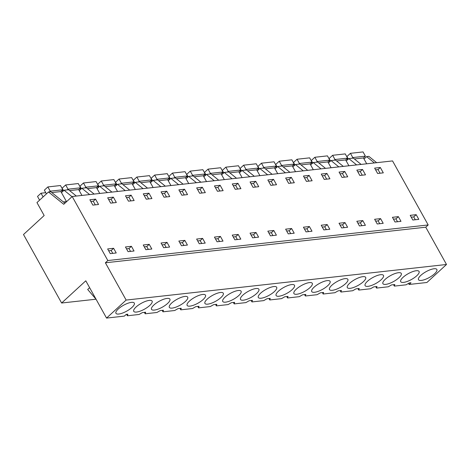 <?xml version="1.0" encoding="UTF-8"?>
<svg xmlns="http://www.w3.org/2000/svg" width="470" height="470" viewBox="0 0 470 470"><rect width="100%" height="100%" fill="white"/><g stroke="black" fill="none" stroke-linecap="round" stroke-linejoin="round"><path stroke-width="0.7" d="M106.549 318.084L85.799 280.801L61.623 303.021L23.5 234.524L44.162 215.53L36.954 202.582L48.504 191.96L63.732 204.291L72.192 196.513L107.83 260.545L428.188 224.954L425.75 227.198L446.5 264.481L426.907 282.493L409.112 284.468L410.991 282.746L409.376 282.922L406.08 284.808L394.342 286.113L394.806 284.544L393.19 284.72L391.575 284.902L388.285 286.782L376.546 288.087L377.011 286.518L373.779 286.876L370.483 288.762L358.751 290.066L359.209 288.498L357.594 288.674L355.978 288.856L352.688 290.736L340.95 292.04L341.414 290.472L338.183 290.83L334.893 292.716L323.154 294.02L323.619 292.452L322.003 292.628L320.387 292.81L317.091 294.696L305.359 295.994L305.817 294.426L302.586 294.79L299.296 296.67L287.558 297.974L288.022 296.406L284.791 296.764L281.495 298.65L269.762 299.954L270.221 298.385L268.605 298.562L266.995 298.744L263.699 300.624L251.961 301.928L252.425 300.359L249.194 300.718L245.904 302.604L234.166 303.908L234.63 302.339L233.014 302.515L231.399 302.698L228.103 304.578L216.37 305.882L216.829 304.313L213.597 304.672L210.307 306.558L198.569 307.862L199.033 306.293L197.418 306.469L195.802 306.652L192.506 308.531L180.774 309.836L181.232 308.267L178.007 308.626L174.711 310.511L162.972 311.816L163.437 310.247L161.821 310.423L160.205 310.605L156.915 312.491L145.177 313.79L145.641 312.221L142.41 312.585L139.114 314.465L127.382 315.77L127.84 314.201L126.224 314.383L124.35 316.104L106.549 318.084L126.142 300.072L446.5 264.481M107.83 260.545L105.392 262.789L126.142 300.072M48.504 191.96L50.748 191.713L64.925 203.193M61.623 303.021L96.021 299.202M89.635 287.693L87.684 289.485L95.986 299.167A16.168 12.226 -96.3 0 0 96.08 299.272M131.953 307.445A10.51 3.337 -29.1 0 1 122.488 313.085A10.51 3.337 -29.1 0 1 115.943 313.314A10.51 3.337 -29.1 0 1 118.293 308.96A10.51 3.337 -29.1 0 1 127.764 303.315A10.51 3.337 -29.1 0 1 134.303 303.091A10.51 3.337 -29.1 0 1 131.953 307.445M203.146 299.531A10.51 3.337 -29.1 0 1 193.675 305.177A10.51 3.337 -29.1 0 1 187.13 305.406A10.51 3.337 -29.1 0 1 189.481 301.053A10.51 3.337 -29.1 0 1 198.951 295.407A10.51 3.337 -29.1 0 1 205.496 295.184A10.51 3.337 -29.1 0 1 203.146 299.531M256.538 293.603A10.51 3.337 -29.1 0 1 247.067 299.243A10.51 3.337 -29.1 0 1 240.523 299.472A10.51 3.337 -29.1 0 1 242.873 295.119A10.51 3.337 -29.1 0 1 252.343 289.479A10.51 3.337 -29.1 0 1 258.888 289.25A10.51 3.337 -29.1 0 1 256.538 293.603M238.742 295.577A10.51 3.337 -29.1 0 1 229.272 301.223A10.51 3.337 -29.1 0 1 222.727 301.446A10.51 3.337 -29.1 0 1 225.077 297.099A10.51 3.337 -29.1 0 1 234.548 291.453A10.51 3.337 -29.1 0 1 241.092 291.23A10.51 3.337 -29.1 0 1 238.742 295.577M207.282 299.073A10.51 3.337 -29.1 0 1 216.746 293.433A10.51 3.337 -29.1 0 1 223.291 293.204A10.51 3.337 -29.1 0 1 220.941 297.557A10.51 3.337 -29.1 0 1 211.476 303.203A10.51 3.337 -29.1 0 1 204.932 303.426A10.51 3.337 -29.1 0 1 207.282 299.073M403.054 277.324A10.51 3.337 -29.1 0 1 412.525 271.683A10.51 3.337 -29.1 0 1 419.07 271.454A10.51 3.337 -29.1 0 1 416.72 275.808A10.51 3.337 -29.1 0 1 407.249 281.448A10.51 3.337 -29.1 0 1 400.704 281.677A10.51 3.337 -29.1 0 1 403.054 277.324M327.731 285.695A10.51 3.337 -29.1 0 1 318.261 291.335A10.51 3.337 -29.1 0 1 311.716 291.565A10.51 3.337 -29.1 0 1 314.066 287.211A10.51 3.337 -29.1 0 1 323.536 281.565A10.51 3.337 -29.1 0 1 330.081 281.342A10.51 3.337 -29.1 0 1 327.731 285.695M309.93 287.669A10.51 3.337 -29.1 0 1 300.459 293.315A10.51 3.337 -29.1 0 1 293.92 293.538A10.51 3.337 -29.1 0 1 296.27 289.185A10.51 3.337 -29.1 0 1 305.735 283.545A10.51 3.337 -29.1 0 1 312.28 283.316A10.51 3.337 -29.1 0 1 309.93 287.669M292.134 289.649A10.51 3.337 -29.1 0 1 282.664 295.289A10.51 3.337 -29.1 0 1 276.119 295.518A10.51 3.337 -29.1 0 1 278.469 291.165A10.51 3.337 -29.1 0 1 287.94 285.519A10.51 3.337 -29.1 0 1 294.484 285.296A10.51 3.337 -29.1 0 1 292.134 289.649M331.861 285.231A10.51 3.337 -29.1 0 1 341.332 279.591A10.51 3.337 -29.1 0 1 347.876 279.362A10.51 3.337 -29.1 0 1 345.526 283.716A10.51 3.337 -29.1 0 1 336.056 289.361A10.51 3.337 -29.1 0 1 329.511 289.585A10.51 3.337 -29.1 0 1 331.861 285.231M398.918 277.782A10.51 3.337 -29.1 0 1 389.448 283.428A10.51 3.337 -29.1 0 1 382.909 283.651A10.51 3.337 -29.1 0 1 385.259 279.303A10.51 3.337 -29.1 0 1 394.724 273.658A10.51 3.337 -29.1 0 1 401.268 273.434A10.51 3.337 -29.1 0 1 398.918 277.782M381.123 279.762A10.51 3.337 -29.1 0 1 371.653 285.402A10.51 3.337 -29.1 0 1 365.108 285.631A10.51 3.337 -29.1 0 1 367.458 281.277A10.51 3.337 -29.1 0 1 376.928 275.637A10.51 3.337 -29.1 0 1 383.473 275.408A10.51 3.337 -29.1 0 1 381.123 279.762M171.685 303.027A10.51 3.337 -29.1 0 1 181.156 297.387A10.51 3.337 -29.1 0 1 187.7 297.158A10.51 3.337 -29.1 0 1 185.35 301.511A10.51 3.337 -29.1 0 1 175.88 307.157A10.51 3.337 -29.1 0 1 169.335 307.38A10.51 3.337 -29.1 0 1 171.685 303.027M149.754 305.465A10.51 3.337 -29.1 0 1 140.283 311.111A10.51 3.337 -29.1 0 1 133.738 311.334A10.51 3.337 -29.1 0 1 136.089 306.986A10.51 3.337 -29.1 0 1 145.559 301.34A10.51 3.337 -29.1 0 1 152.104 301.111A10.51 3.337 -29.1 0 1 149.754 305.465M274.339 291.623A10.51 3.337 -29.1 0 1 264.868 297.269A10.51 3.337 -29.1 0 1 258.324 297.492A10.51 3.337 -29.1 0 1 260.674 293.145A10.51 3.337 -29.1 0 1 270.144 287.499A10.51 3.337 -29.1 0 1 276.689 287.276A10.51 3.337 -29.1 0 1 274.339 291.623M349.662 283.257A10.51 3.337 -29.1 0 1 359.133 277.611A10.51 3.337 -29.1 0 1 365.678 277.388A10.51 3.337 -29.1 0 1 363.328 281.736A10.51 3.337 -29.1 0 1 353.857 287.382A10.51 3.337 -29.1 0 1 347.312 287.605A10.51 3.337 -29.1 0 1 349.662 283.257M434.515 273.828A10.51 3.337 -29.1 0 1 425.045 279.474A10.51 3.337 -29.1 0 1 418.5 279.697A10.51 3.337 -29.1 0 1 420.85 275.35A10.51 3.337 -29.1 0 1 430.32 269.704A10.51 3.337 -29.1 0 1 436.865 269.48A10.51 3.337 -29.1 0 1 434.515 273.828M153.884 305.007A10.51 3.337 -29.1 0 1 163.354 299.361A10.51 3.337 -29.1 0 1 169.899 299.137A10.51 3.337 -29.1 0 1 167.549 303.491A10.51 3.337 -29.1 0 1 158.079 309.131A10.51 3.337 -29.1 0 1 151.534 309.36A10.51 3.337 -29.1 0 1 153.884 305.007M105.392 262.789L425.75 227.198M72.192 196.513L392.55 160.922L428.188 224.954M113.617 248.283L107.659 248.947L110.274 253.636L116.225 252.972L113.617 248.283L111.179 250.528L112.753 253.359M380.324 167.496L383.303 172.854L377.627 173.483L374.649 168.125L380.324 167.496L378.045 169.588L375.612 169.858M273.799 230.488L276.407 235.176L270.45 235.84L267.841 231.152L273.799 230.488L271.355 232.732L268.875 233.008M202.605 238.402L196.648 239.06L199.257 243.748L205.214 243.09L202.605 238.402L200.167 240.64L201.742 243.472M220.142 185.292L223.127 190.65L217.451 191.278L214.467 185.92L220.142 185.292L217.868 187.383L215.43 187.653M202.347 187.272L205.325 192.63L199.65 193.258L196.672 187.9L202.347 187.272L200.067 189.363L197.635 189.633M238.202 234.442L232.245 235.106L234.853 239.794L240.81 239.13L238.202 234.442L235.758 236.686L237.338 239.518M166.75 191.225L169.735 196.583L164.059 197.212L161.075 191.854L166.75 191.225L164.471 193.317L162.038 193.587M220.401 236.422L214.449 237.086L217.058 241.774L223.015 241.11L220.401 236.422L217.963 238.666L219.537 241.498M184.81 240.376L187.418 245.064L181.461 245.728L178.853 241.04L184.81 240.376L182.366 242.62L179.887 242.896M149.213 244.329L143.256 244.993L145.864 249.682L151.822 249.018L149.213 244.329L146.775 246.574L148.35 249.405M113.358 197.153L116.337 202.511L110.662 203.146L107.683 197.788L113.358 197.153L111.079 199.251L108.646 199.521M131.412 246.309L125.461 246.967L128.069 251.656L134.026 250.998L131.412 246.309L128.974 248.554L130.548 251.38M148.955 193.199L151.933 198.557L146.258 199.192L143.28 193.834L148.955 193.199L146.675 195.297L144.243 195.567M131.154 195.179L134.138 200.537L128.463 201.166L125.478 195.808L131.154 195.179L128.88 197.271L126.442 197.541M167.009 242.356L161.057 243.013L163.666 247.702L169.617 247.044L167.009 242.356L164.571 244.6L166.145 247.426M184.546 189.246L178.87 189.874L181.855 195.232L184.692 194.921L187.53 194.604L184.546 189.246L182.272 191.337L184.287 194.962M309.389 226.534L303.438 227.198L306.046 231.886L312.004 231.222L309.389 226.534L306.951 228.778L308.526 231.61M237.943 183.312L240.922 188.67L235.247 189.304L232.268 183.946L237.943 183.312L235.664 185.409L233.232 185.679M398.378 216.647L400.992 221.335L395.035 221.999L392.427 217.31L398.378 216.647L395.94 218.891L393.461 219.167M344.986 222.58L339.029 223.244L341.643 227.932L347.594 227.268L344.986 222.58L342.548 224.825L344.122 227.656M362.523 169.47L365.507 174.834L359.832 175.463L356.848 170.105L362.523 169.47L360.249 171.568L357.817 171.838M344.727 171.45L347.712 176.808L342.037 177.437L339.052 172.079L344.727 171.45L342.448 173.542L340.016 173.812M380.582 218.626L374.625 219.29L377.234 223.979L383.191 223.315L380.582 218.626L378.144 220.871L379.719 223.702M309.131 175.404L312.115 180.762L306.44 181.397L303.456 176.033L309.131 175.404L306.851 177.501L304.419 177.772M362.787 220.6L356.83 221.264L359.438 225.953L365.396 225.295L362.787 220.6L360.343 222.845L361.918 225.676M327.19 224.56L329.799 229.248L323.842 229.906L321.233 225.218L327.19 224.56L324.747 226.799L322.267 227.075M291.594 228.514L285.637 229.172L288.245 233.86L294.202 233.202L291.594 228.514L289.156 230.758L290.73 233.584M255.739 181.338L258.723 186.696L253.048 187.324L250.064 181.966L255.739 181.338L253.459 183.429L251.027 183.7M291.335 177.384L294.314 182.742L288.639 183.371L285.66 178.013L291.335 177.384L289.056 179.475L286.624 179.746M273.534 179.358L276.519 184.716L270.843 185.35L267.859 179.992L273.534 179.358L271.261 181.455L268.828 181.726M326.932 173.43L329.911 178.788L324.235 179.417L321.257 174.059L326.932 173.43L324.653 175.522L322.22 175.792M95.557 199.133L89.882 199.762L92.866 205.12L95.704 204.808L98.541 204.491L95.557 199.133L93.283 201.225L95.298 204.85M416.179 214.672L418.788 219.361L412.83 220.019L410.222 215.331L416.179 214.672L413.735 216.917L411.256 217.193M255.997 232.468L250.04 233.126L252.654 237.82L258.606 237.156L255.997 232.468L253.559 234.712L255.134 237.544M61.47 192.612L64.061 190.233L68.544 189.733L76.346 196.049M79.271 190.638L81.856 188.258L86.345 187.759L94.141 194.075M89.658 194.574L81.856 188.258M97.067 188.658L99.658 186.279L104.14 185.779L111.942 192.095M107.454 192.594L99.658 186.279M114.868 186.684L117.453 184.305L121.942 183.805L129.738 190.121M125.255 190.62L117.453 184.305M132.663 184.704L135.254 182.325L139.737 181.825L147.533 188.141M143.05 188.64L135.254 182.325M150.459 182.73L153.05 180.345L157.532 179.851L165.334 186.167M160.852 186.661L153.05 180.345M168.26 180.75L170.845 178.371L175.334 177.871L183.13 184.187M178.647 184.687L170.845 178.371M186.055 178.77L188.646 176.391L193.129 175.897L200.931 182.213M196.442 182.707L188.646 176.391M203.857 176.796L206.442 174.417L210.93 173.918L218.726 180.233M214.244 180.733L206.442 174.417M221.652 174.817L224.243 172.437L228.726 171.938L236.522 178.253M232.039 178.753L224.243 172.437M239.447 172.843L242.038 170.463L246.521 169.964L254.323 176.279M249.834 176.779L242.038 170.463M257.249 170.863L259.834 168.483L264.322 167.984L272.118 174.3M267.636 174.799L259.834 168.483M275.044 168.889L277.635 166.509L282.118 166.01L289.92 172.326M285.431 172.825L277.635 166.509M292.845 166.909L295.43 164.529L299.913 164.03L307.715 170.346M303.232 170.845L295.43 164.529M310.641 164.935L313.231 162.55L317.714 162.056L325.51 168.372M321.028 168.865L313.231 162.55M328.436 162.955L331.027 160.576L335.51 160.076L343.312 166.392M338.823 166.891L331.027 160.576M346.237 160.975L348.822 158.596L353.311 158.102L361.107 164.418M356.624 164.911L348.822 158.596M364.033 159.001L366.623 156.622L368.862 156.369L376.664 162.685M374.42 162.937L366.623 156.622M66.705 201.559L63.362 201.93M72.016 196.677L64.061 190.233M408.524 283.41L409.112 284.468M393.549 284.679L394.342 286.113M375.753 286.659L376.546 288.087M357.952 288.639L358.751 290.066M340.157 290.613L340.95 292.04M322.361 292.593L323.154 294.02M304.56 294.567L305.359 295.994M286.765 296.546L287.558 297.974M268.963 298.521L269.762 299.954M251.168 300.5L251.961 301.928M233.373 302.474L234.166 303.908M215.571 304.454L216.37 305.882M197.776 306.434L198.569 307.862M179.975 308.408L180.774 309.836M162.179 310.388L162.972 311.816M144.384 312.362L145.177 313.79M126.583 314.342L127.382 315.77M111.179 250.528L108.693 250.804M380.06 173.213L378.045 169.588M271.355 232.732L272.929 235.564M200.167 240.64L197.682 240.916M219.884 191.008L217.868 187.383M202.082 192.988L200.067 189.363M235.758 236.686L233.279 236.962M166.492 196.942L164.471 193.317M217.963 238.666L215.483 238.942M182.366 242.62L183.94 245.452M146.775 246.574L144.29 246.85M113.1 202.876L111.079 199.251M128.974 248.554L126.495 248.83M148.69 198.922L146.675 195.297M130.895 200.896L128.88 197.271M164.571 244.6L162.085 244.87M179.84 191.613L182.272 191.337M306.951 228.778L304.472 229.055M237.679 189.034L235.664 185.409M395.94 218.891L397.514 221.722M342.548 224.825L340.063 225.101M362.264 175.192L360.249 171.568M344.469 177.167L342.448 173.542M378.144 220.871L375.659 221.147M308.872 181.126L306.851 177.501M360.343 222.845L357.864 223.121M324.747 226.799L326.327 229.63M289.156 230.758L286.671 231.034M255.48 187.054L253.459 183.429M291.071 183.1L289.056 179.475M273.276 185.08L271.261 181.455M326.668 179.146L324.653 175.522M90.851 201.495L93.283 201.225M413.735 216.917L415.315 219.749M253.559 234.712L251.074 234.988M39.592 200.161L37.524 196.442L41.031 193.217L45.766 192.688M49.491 191.854L50.231 191.172L47.87 186.931L60.483 185.533L62.839 189.774L50.231 191.172M46.424 193.875L44.356 190.162L47.87 186.931M43.099 196.93L41.031 193.217M51.812 192.577L60.889 191.566L66.464 201.583M60.889 191.566L62.839 189.774M67.286 189.874L68.027 189.199L65.665 184.957L78.279 183.553L80.64 187.794L68.027 189.199M63.556 190.697L62.152 188.182L65.665 184.957M61.582 190.932L63.538 190.714M69.613 190.597L78.69 189.592L81.939 195.432M78.69 189.592L80.64 187.794M85.088 187.9L85.822 187.219L83.466 182.977L96.074 181.573L98.436 185.82L85.822 187.219M79.377 188.958L81.334 188.74L79.953 186.208L83.466 182.977M87.408 188.623L96.485 187.612L99.734 193.452M96.485 187.612L98.436 185.82M102.883 185.92L103.623 185.239L101.262 180.997L113.875 179.599L116.237 183.841L103.623 185.239M99.152 186.743L97.748 184.228L101.262 180.997M97.173 186.978L99.135 186.76M105.204 186.643L114.281 185.632L117.535 191.478M114.281 185.632L116.237 183.841M120.678 183.946L121.419 183.265L119.057 179.023L131.671 177.619L134.032 181.861L121.419 183.265M114.974 185.004L116.93 184.78L115.55 182.248L119.057 179.023M123.005 184.669L132.082 183.658L135.331 189.498M132.082 183.658L134.032 181.861M138.48 181.966L139.22 181.285L136.858 177.043L149.472 175.645L151.828 179.887L139.22 181.285M132.769 183.024L134.731 182.807L133.345 180.274L136.858 177.043M140.8 182.689L149.877 181.679L153.126 187.518M149.877 181.679L151.828 179.887M156.275 179.987L157.015 179.311L154.654 175.069L167.267 173.665L169.629 177.907L157.015 179.311M152.544 180.815L151.14 178.295L154.654 175.069M150.57 181.044L152.527 180.827M158.601 180.709L167.678 179.704L170.927 185.544M167.678 179.704L169.629 177.907M174.076 178.013L174.811 177.331L172.455 173.089L185.062 171.691L187.424 175.933L174.811 177.331M170.34 178.835L168.942 176.321L172.455 173.089M168.366 179.07L170.322 178.853M176.397 178.735L185.474 177.725L188.723 183.564M185.474 177.725L187.424 175.933M191.872 176.033L192.612 175.357L190.25 171.115L202.864 169.711L205.226 173.953L192.612 175.357M188.141 176.861L186.737 174.341L190.25 171.115M186.161 177.09L188.123 176.873M194.192 176.755L203.269 175.751L206.524 181.59M203.269 175.751L205.226 173.953M209.667 174.059L210.407 173.377L208.046 169.135L220.659 167.737L223.021 171.979L210.407 173.377M205.936 174.881L204.538 172.367L208.046 169.135M203.962 175.116L205.919 174.899M211.993 174.781L221.07 173.771L224.319 179.611M221.07 173.771L223.021 171.979M227.468 172.079L228.209 171.403L225.847 167.161L238.46 165.757L240.816 169.999L228.209 171.403M223.732 172.901L222.334 170.387L225.847 167.161M221.758 173.136L223.714 172.919M229.789 172.801L238.866 171.797L242.115 177.637M238.866 171.797L240.816 169.999M245.264 170.105L246.004 169.423L243.642 165.182L256.256 163.777L258.618 168.019L246.004 169.423M239.559 171.162L241.515 170.945L240.129 168.413L243.642 165.182M247.59 170.827L256.667 169.817L259.916 175.657M256.667 169.817L258.618 168.019M263.065 168.125L263.799 167.443L261.443 163.202L274.051 161.803L276.413 166.045L263.799 167.443M259.328 168.947L257.93 166.433L261.443 163.202M257.354 169.182L259.311 168.965M265.386 168.847L274.462 167.837L277.711 173.683M274.462 167.837L276.413 166.045M280.86 166.151L281.601 165.469L279.239 161.228L291.852 159.824L294.214 164.065L281.601 165.469M277.13 166.973L275.726 164.453L279.239 161.228M275.15 167.203L277.112 166.985M283.181 166.874L292.258 165.863L295.512 171.703M292.258 165.863L294.214 164.065M298.656 164.171L299.396 163.489L297.034 159.248L309.648 157.85L312.01 162.091L299.396 163.489M294.925 164.993L293.527 162.479L297.034 159.248M292.951 165.229L294.907 165.011M300.982 164.894L310.059 163.883L313.308 169.723M310.059 163.883L312.01 162.091M316.457 162.191L317.197 161.516L314.835 157.274L327.449 155.87L329.805 160.111L317.197 161.516M312.72 163.02L311.322 160.499L314.835 157.274M310.746 163.249L312.703 163.031M318.778 162.914L327.854 161.909L331.103 167.749M327.854 161.909L329.805 160.111M334.252 160.217L334.993 159.536L332.631 155.294L345.244 153.896L347.606 158.137L334.993 159.536M330.522 161.04L329.118 158.525L332.631 155.294M328.548 161.275L330.504 161.057M336.579 160.94L345.656 159.929L348.904 165.769M345.656 159.929L347.606 158.137M352.054 158.237L352.788 157.562L350.432 153.32L363.04 151.916L365.402 156.157L352.788 157.562M348.317 159.066L346.919 156.545L350.432 153.32M346.343 159.295L348.299 159.077M354.374 158.96L363.451 157.955L366.7 163.795M363.451 157.955L365.402 156.157"/></g></svg>
